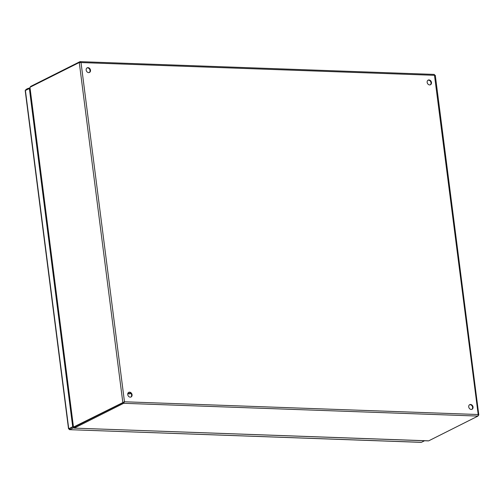 <?xml version="1.0" encoding="UTF-8"?>
<svg xmlns="http://www.w3.org/2000/svg" width="504" height="504" viewBox="0 0 504 504"><rect width="100%" height="100%" fill="white"/><g stroke="black" fill="none" stroke-linecap="round" stroke-linejoin="round"><path stroke-width="0.76" d="M74.088 427.209L74.34 428.066L123.663 403.301L124.475 401.776L73.786 426.919M428.369 440.887L74.245 428.116L428.079 440.824M478.277 415.428L478.624 415.252L478.201 414.534L477.994 416.077L428.671 440.849M428.999 79.941A2.589 2.073 -116.7 0 1 431.367 81.995A2.589 2.073 -116.7 0 1 430.479 84.748A2.589 2.073 -116.7 0 1 427.468 83.362A2.589 2.073 -116.7 0 1 428.154 80.117A2.589 2.073 -116.7 0 1 428.999 79.941M430.233 84.842A2.589 2.073 63.3 0 0 430.851 82.076A2.589 2.073 63.3 0 0 428.532 80.174A2.589 2.073 63.3 0 0 427.934 80.256M470.572 404.473A2.589 2.073 -116.7 0 1 472.941 406.526A2.589 2.073 -116.7 0 1 472.053 409.273A2.589 2.073 -116.7 0 1 469.041 407.894A2.589 2.073 -116.7 0 1 469.728 404.649A2.589 2.073 -116.7 0 1 470.572 404.473M129.591 392.175A2.589 2.073 -116.7 0 1 131.96 394.229A2.589 2.073 -116.7 0 1 131.072 396.976A2.589 2.073 -116.7 0 1 128.054 395.596A2.589 2.073 -116.7 0 1 128.747 392.351A2.589 2.073 -116.7 0 1 129.591 392.175M88.017 67.643A2.589 2.073 -116.7 0 1 90.386 69.697A2.589 2.073 -116.7 0 1 89.498 72.444A2.589 2.073 -116.7 0 1 86.48 71.064A2.589 2.073 -116.7 0 1 87.173 67.82A2.589 2.073 -116.7 0 1 88.017 67.643M73.269 427.14L29.786 87.721L29.95 87.28L79.273 62.509L81.018 62.565L79.897 61.69L30.58 86.455L30.435 87.041M29.95 87.28L73.496 427.19L74.227 427.216L124.475 401.776L478.201 414.534L434.372 74.422L80.155 61.645L79.997 62.458M130.826 397.076A2.589 2.073 63.3 0 0 131.437 394.311A2.589 2.073 63.3 0 0 129.118 392.408A2.589 2.073 63.3 0 0 128.52 392.49M89.252 72.544A2.589 2.073 63.3 0 0 89.863 69.779A2.589 2.073 63.3 0 0 87.545 67.876A2.589 2.073 63.3 0 0 86.946 67.958M471.807 409.374A2.589 2.073 63.3 0 0 472.418 406.608A2.589 2.073 63.3 0 0 470.106 404.706A2.589 2.073 63.3 0 0 469.507 404.788M79.273 62.509L122.812 402.419L123.543 402.45L74.548 426.989M478.29 415.246L478.8 414.924L435.292 75.285M434.75 75.323L81.018 62.565L124.475 401.776M74.233 427.228L74.34 428.066M30.58 86.455L30.637 86.934M123.556 402.457L123.663 403.301L477.994 416.077M128.048 393A3.333 2.665 63.3 0 0 130.782 393.397A3.333 2.665 63.3 0 0 130.876 393.347M127.827 393.485A3.333 2.665 63.3 0 0 130.246 393.662L130.782 393.397M28.438 88.717L28.381 88.244L29.326 88.276L72.696 426.756L68.739 428.746L69.584 429.622L74.05 427.65M28.381 88.244L26.006 89.435L25.723 90.084M26.069 89.914L26.006 89.435M421.193 442.354L69.445 429.666L420.941 442.291M69.584 429.622L69.539 428.532L73.237 426.894L69.092 428.759M424.557 440.754L421.445 442.31M73.483 427.19L73.54 427.638M68.525 428.81L25.2 90.588L29.862 88.288M73.219 426.775L72.696 426.756M25.376 90.26L68.739 428.746M74.264 427.468L74.46 427.09"/></g></svg>
